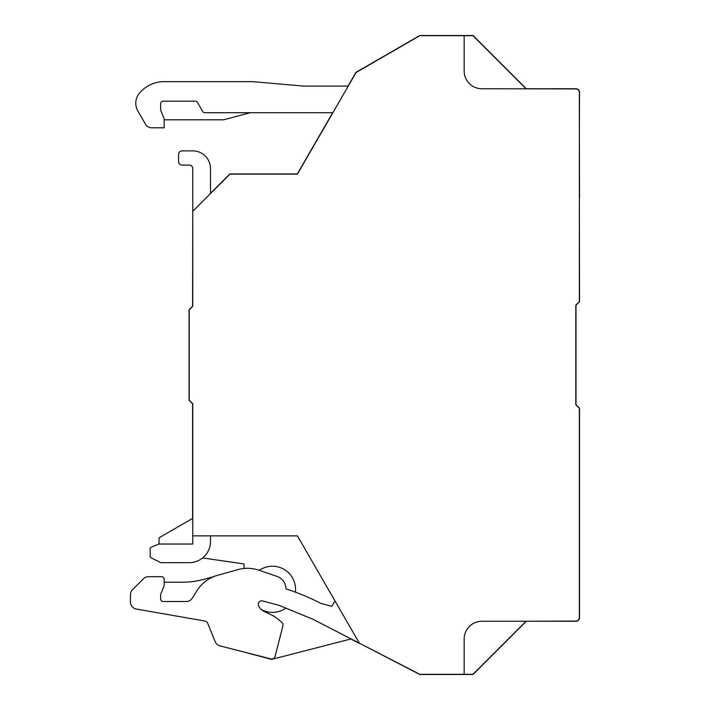 <?xml version="1.0" encoding="UTF-8"?>
<svg xmlns="http://www.w3.org/2000/svg" width="710" height="710" viewBox="0 0 710 710"><rect width="100%" height="100%" fill="white"/><g stroke="black" fill="none" stroke-linecap="round" stroke-linejoin="round"><path stroke-width="1.06" d="M285.828 608.115A23.075 23.075 0 0 1 261.386 609.544M259.319 570.334A23.075 23.075 0 0 1 295.36 592.158M192.765 211.048L192.587 306.188L189.037 309.738L189.037 400.262L192.587 403.812L192.587 518.406M332.67 112.712L297.312 173.95L229.862 173.95L210.515 193.298M359.074 643.029L419.787 674.5L473.037 674.5L526.288 621.25L575.987 621.25A3.55 3.55 0 0 0 579.538 617.7L579.538 408.25L575.987 404.7L575.987 305.3L579.538 301.75L579.36 198.285M579.36 131.252L579.538 198.205M244.062 652.055L271.575 659.413L350.829 638.982L359.242 643.322M202.625 557.927L244.062 563.971L244.062 568.479M579.36 131.173L579.538 92.3A3.55 3.55 0 0 0 575.987 88.75L526.288 88.75L473.037 35.5L419.787 35.5L355.976 72.34L348.042 86.087M526.039 621.25L575.81 621.072A3.55 3.55 0 0 0 579.36 617.522L579.36 408.321L575.81 404.771L575.81 305.229L579.36 301.679L579.36 92.477A3.55 3.55 0 0 0 575.81 88.927L481.912 88.75A17.75 17.75 0 0 1 464.162 71L464.162 35.678L419.832 35.678L356.109 72.473L297.419 174.127L229.933 174.127L192.765 211.296L192.765 306.258L189.215 309.808L189.215 400.192L192.765 403.741L192.765 535.872L297.419 535.872L359.375 643.18L419.832 674.322L464.162 674.322L464.162 639A17.75 17.75 0 0 1 481.912 621.25L526.039 621.25L472.966 674.322L464.162 674.322M464.162 35.678L472.966 35.678L526.039 88.75M359.366 643.18L312.995 619.28L279.305 605.426L262.576 600.909A3.55 3.55 0 0 0 258.644 606.012A12.425 12.425 0 0 0 264.253 611.461L274.814 616.582L281.71 622.226A3.55 3.55 0 0 1 282.899 625.856L275.116 656.324A3.55 3.55 0 0 1 270.794 658.88L220.02 645.905A7.1 7.1 0 0 1 215.201 641.707L207.666 623.202A3.55 3.55 0 0 0 204.986 621.046L136.338 609.056A7.1 7.1 0 0 1 130.463 602.062L130.463 594.714A7.1 7.1 0 0 1 132.539 589.691L143.473 578.765A7.1 7.1 0 0 1 148.488 576.68L161.525 576.68A2.662 2.662 0 0 1 164.188 579.342L164.188 585.555L160.637 594.43L160.637 598.867A2.662 2.662 0 0 0 163.3 601.53L186.26 601.53A7.1 7.1 0 0 0 192.277 598.193L196.954 590.711A35.5 35.5 0 0 1 217.508 575.331L237.957 569.615A35.5 35.5 0 0 1 258.99 570.219L276.838 576.316A13.517 13.517 0 0 1 285.979 588.927A230.75 230.75 0 0 1 321.124 603.5L331.845 606.349L334.987 600.944M192.765 211.296L192.765 168.625A3.55 3.55 0 0 0 189.215 165.075L182.115 165.075A3.55 3.55 0 0 1 178.565 161.525L178.565 154.425A3.55 3.55 0 0 1 182.115 150.875L192.765 150.875A17.75 17.75 0 0 1 210.515 168.625L210.515 193.546M192.765 535.872L192.765 544.038L159.386 544.038A1.775 1.775 0 0 0 158.72 544.162L151.283 547.144A1.775 1.775 0 0 0 150.165 548.786L150.165 556.25A1.775 1.775 0 0 0 151.15 557.838L160.442 562.489A1.775 1.775 0 0 0 161.232 562.675L189.215 562.675A21.3 21.3 0 0 0 210.515 541.375L210.515 535.872M348.246 86.087L303.525 86.087L252.804 81.65L163.983 81.65A31.95 31.95 0 0 0 139.364 93.258A15.611 15.611 0 0 0 137.882 111.008L145.523 124.25A7.1 7.1 0 0 0 151.674 127.8L164.188 127.8L164.188 118.925L160.637 110.05L160.637 103.837A2.662 2.662 0 0 1 163.3 101.175L195.223 101.175A2.662 2.662 0 0 1 197.531 102.506L202.652 111.381A2.662 2.662 0 0 0 204.959 112.712L332.875 112.712M164.188 582.2L182.532 582.2A80.763 80.763 0 0 0 204.258 579.227L214.083 576.476M164.188 119.812L223.65 119.812L250.151 112.712M192.765 518.3L159.04 537.825L159.04 544.073"/></g></svg>
